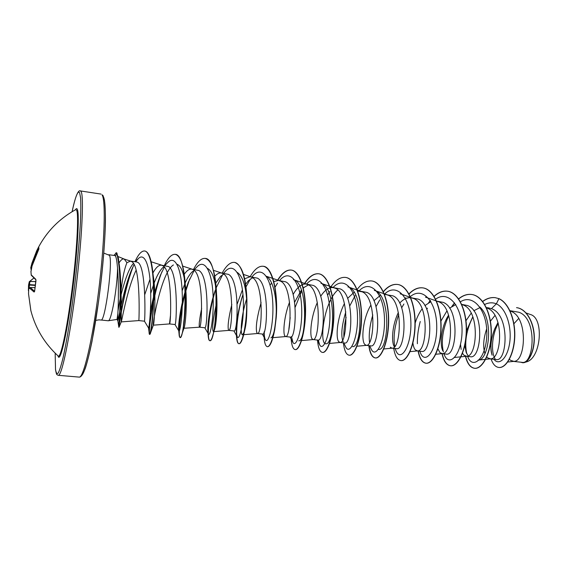 <?xml version="1.0" encoding="UTF-8"?>
<svg xmlns="http://www.w3.org/2000/svg" width="568" height="568" viewBox="0 0 568 568"><rect width="100%" height="100%" fill="white"/><g stroke="black" fill="none" stroke-linecap="round" stroke-linejoin="round"><path stroke-width="0.85" d="M38.844 249.111L32.071 265.923L30.949 271.774M31.226 275.111L30.942 271.49L31.219 274.841L35.741 279.279L35.969 280.89L34.662 290.958M38.66 248.386L32.504 263.545L31.907 263.247L36.664 250.857C45.305 232.979 58.348 219.22 75.8 209.578L76.673 210.309C78.888 214.889 76.893 251.226 71.923 290.255C66.981 329.319 60.719 358.351 58.255 356.093L58.085 355.937M38.631 248.18L38.184 247.826L38.723 246.917L38.915 248.77M133.48 263.431C128.666 268.039 123.462 284.369 120.302 298.2L117.981 310.987M133.501 265.689C124.399 288.196 118.904 326.039 119.074 327.189L120.43 305.463C120.608 291.235 120.814 279.704 118.371 258.12L118.996 262.963C120.53 260.542 121.907 259.2 123.114 258.944L124.229 259.072L126.927 262.672C123.945 270.02 121.737 281.863 120.302 298.2M114.935 255.55L115.56 256.14C116.348 257.744 117.008 261.749 117.548 268.131C117.328 288.019 111.229 321.836 108.197 320.771L100.99 320.004C105.115 322.702 113.231 260.584 109.404 255.323L103.809 253.094M509.354 359.345L510.703 360.375L513.848 361.362C525.677 361.93 528.552 317.065 510.639 311.172L510.064 310.952M497.994 322.475L494.7 328.907C490.638 339.607 489.779 348.376 492.115 355.206M494.955 315.481L490.432 321.183M486.662 328.915C483.389 338.727 482.821 346.949 484.944 353.58M486.755 357.002L487.578 357.847L490.482 358.827C501.736 359.509 504.64 313.998 487.138 308.104L486.499 307.863M513.01 361.354L521.928 362.327C533.991 365.274 537.953 318.57 518.875 312.244L509.929 310.675M489.751 358.827L496.247 359.53C507.132 362.349 510.454 315.02 491.434 308.665L488.494 307.877M472.512 317.363L466.477 330.825M464.809 345.472L466.221 352.515L467.798 355.22M480.209 307.501L473.755 310.76M471.191 313.167L465.973 320.728M460.527 344.393L461.152 349.426M462.508 353.289L463.992 355.27L466.655 356.243C477.297 357.038 480.223 310.866 463.161 304.981L461.748 304.483M466.03 356.235L470.368 356.711C481.288 359.615 485.285 311.711 467.549 305.548L461.699 304.377M448.578 315.162C441.322 326.344 439.476 343.718 442.728 350.655M455.813 304.562L449.579 308.175M446.924 310.923L440.924 321.112M437.765 348.511L439.93 352.636L442.351 353.608C452.348 354.517 455.28 307.671 438.695 301.786L436.501 301.104M441.819 353.601L446.249 354.084C456.509 356.874 460.364 308.516 443.168 302.375L436.494 301.083M430.913 301.615L424.899 305.612M422.145 308.793C419.156 312.876 416.827 317.654 415.165 323.128M412.922 343.008C413.355 346.331 414.171 348.645 415.378 349.952L417.551 350.91C426.873 351.94 429.798 304.405 413.71 298.534L411.026 297.76C407.107 297.355 403.33 299.144 399.687 303.113M417.111 350.91L421.633 351.4C431.162 354.169 434.932 305.279 418.282 299.13L411.026 297.76M398.374 312.492C392.332 324.662 391.175 341.041 394.114 346.494M390.315 347.218L391.892 348.156L396.507 348.66C405.303 351.393 408.917 301.864 392.871 295.814L384.486 294.366M391.892 348.156L392.247 348.163C400.852 349.306 403.77 301.068 388.207 295.204L385.615 294.437M380.397 295.332L373.936 300.699M370.925 305.044C362.76 318.463 361.028 340.175 364.727 344.421L366.417 345.358C374.269 346.622 377.159 297.66 362.164 291.81L357.677 291.043M366.14 345.351L370.847 345.869C378.884 348.468 382.349 298.484 366.928 292.428L359.665 291.05M345.791 311.889C341.574 326.117 340.715 336.079 343.2 341.794M354.105 292.25L347.609 298.406M344.449 303.582C337.158 317.278 335.546 337.498 338.606 341.567L340.047 342.49C347.105 343.874 349.952 294.174 335.56 288.338L333.153 287.585C328.787 287.259 324.633 290.163 320.693 296.304M339.841 342.49L344.648 343.008C351.862 345.607 355.206 294.991 340.424 288.97L333.153 287.585M317.349 302.538C310.994 316.326 309.51 334.786 311.917 338.649L313.124 339.565C319.344 341.063 322.134 290.61 308.374 284.795L306.074 284.05C301.523 283.78 297.213 287.252 293.152 294.458M312.975 339.558L317.888 340.097C324.257 342.618 327.438 291.363 313.351 285.441L306.074 284.05M308.488 284.852L303.688 287.621M301.43 290.014L294.664 302.14M290.198 317.562L288.849 329.312M289.581 302.119C284.22 315.709 282.878 332.06 284.66 335.667L285.626 336.568C290.958 338.194 293.684 286.961 280.592 281.174L278.405 280.436L273.811 281.579M290.553 337.101C296.027 339.529 299.052 287.763 285.676 281.834L278.405 280.436M271.71 283.183L270.048 284.916M261.095 302.588C256.928 317.413 255.501 327.424 256.807 332.628L257.531 333.515C261.933 335.255 264.574 283.233 252.199 277.468L250.126 276.744L244.63 278.767M257.474 333.508L262.608 334.069C267.159 336.462 270.02 284 257.396 278.142L250.126 276.744C254.372 269.409 258.674 265.909 263.034 266.25C271.035 267.045 276.58 286.187 276.353 307.913C276.197 329.646 270.971 347.346 267.315 346.672C265.192 346.153 264.092 341.68 264.014 333.253L264.021 332.273M252.625 277.738L248.486 280.599L245.624 284.192M242.415 289.872L237.197 303.965M231.822 304.427C228.769 317.065 227.612 325.428 228.343 329.511L228.826 330.384C232.248 332.252 234.783 279.413 223.167 273.684L221.215 272.967C219.12 272.739 216.976 273.84 214.782 276.275M228.797 330.384L234.051 330.959C237.63 333.217 240.299 280.152 228.478 274.372L221.215 272.967M223.749 274.088L220.569 276.368L215.762 283.148M201.654 308.417C199.808 317.547 199.006 323.519 199.24 326.33L199.489 327.189C201.881 329.184 204.288 275.508 193.475 269.807L191.643 269.111C189.243 268.884 186.766 270.602 184.224 274.28M177.138 264.283C180.965 265.923 183.634 272.384 185.154 283.673C187.774 302.851 185.211 326.983 183.933 328.261L199.489 327.189L204.849 327.779C207.412 329.951 209.911 276.311 198.906 270.517L191.643 269.111M194.228 270.389L191.956 272.093C189.556 274.514 187.27 278.192 185.104 283.148M185.09 283.183L182.136 290.795M170.407 315.986L169.498 323.923C170.805 326.011 173.055 271.504 163.101 265.845L161.404 265.164C158.657 264.979 155.824 267.606 152.891 273.052M185.502 290.482C179.978 308.303 177.855 328.119 178.742 330.803L174.987 324.52C176.492 326.664 178.778 272.235 168.661 266.577L161.404 265.164M164.024 266.662L162.633 267.762C159.643 270.794 156.818 275.899 154.148 283.07M153.651 284.419L150.719 293.415M149.973 279.264L144.79 294.529M144.62 320.366L144.435 321.161C145.088 321.751 146.367 268.004 138.173 262.601L136.725 261.947L130.47 261.117L126.927 262.672M144.442 321.19L138.826 320.579C139.004 322.574 141.056 267.379 132.024 261.798L130.47 261.117M495.282 359.267C490.901 352.316 491.568 335.475 498.271 323.412M525.173 362.27L526.813 361.795C541.141 357.684 544.222 317.952 530.441 314.523L526.138 312.982M518.662 318.513L513.919 323.732M491.434 308.665L496.368 303.823C506.741 308.644 512.159 328.283 509.539 343.725C507.032 359.296 498.512 365.792 494.032 359.288M492.058 355.043C490.021 347.382 490.901 338.67 494.7 328.907M484.724 304.476C488.665 302.517 492.548 302.297 496.368 303.823L498.903 298.669C509.269 303.433 515.701 321.63 514.459 338.833C513.294 356.093 505.406 368.341 498.761 367.453C495.367 366.942 492.804 364.116 491.079 358.969M522.439 362.696L522.631 362.711C528.07 363.499 534.524 352.387 534.339 337.669C534.254 323.007 526.784 308.871 516.724 307.678L516.532 307.65C526.586 308.843 534.062 322.986 534.14 337.648C534.325 352.359 527.871 363.484 522.439 362.696L520.863 362.214M499.102 298.69L495.246 297.675L499.102 298.69C509.468 303.461 515.907 321.651 514.658 338.855C513.493 356.115 505.598 368.362 498.952 367.475L498.853 367.46M118.996 262.963C122.028 280.464 121.112 324.101 121.218 321.9L121.424 321.431C122.305 317.981 128.013 286.755 136.15 270.155M161.972 271.646C152.373 295.871 147.886 335.014 149.782 334.41L150.016 334.211C151.883 332.876 156.022 292.364 152.238 267.5L153.239 275.807C156.619 296.482 153.85 326.493 153.388 325.159C152.039 325.386 161.568 271.681 173.425 264.958M183.748 328.439C183.081 327.949 183.485 322.901 184.962 313.295M207.426 268.344C212.013 270.773 214.988 278.682 216.351 292.087C218.041 308.672 215.911 327.04 214.171 330.675L213.44 331.634C211.75 329.795 212.808 320.125 216.621 302.63M237.246 272.413C242.678 276.084 245.852 285.739 246.775 301.381C247.137 315.574 246.271 325.805 244.176 332.067L242.486 334.765C240.122 335.248 240.853 316.284 246.647 298.91M266.449 276.446C272.796 279.612 276.623 296.574 276.24 312.627C276.048 320.302 275.352 326.536 274.145 331.343C273.045 335.56 271.966 337.726 270.915 337.832M307.274 284.327L293.415 279.655C308.822 282.942 305.953 342.497 298.732 340.828M334.488 287.898L320.948 283.297C337.051 286.883 334.14 345.287 325.975 343.761C319.117 345.145 323.249 302.453 337.832 289.95M361.141 291.391L347.907 286.861C364.649 290.731 361.709 348.014 352.65 346.629M387.241 294.813L374.298 290.362C391.636 294.501 388.668 350.69 378.771 349.426M479.882 307.018C494.366 319.805 488.665 360.829 478.121 360.105L490.482 358.827M134.112 264.518L131.946 269.019C123.121 289.211 117.924 323.384 117.803 320.7L117.022 319.429L117.839 313.721C118.57 304.114 118.641 282.033 117.548 268.131M472.874 316.916C466.378 330.008 464.326 342.241 466.726 353.615M467.585 356.406L467.656 356.576C472.633 370.123 485.967 358.919 486.783 335.425C487.898 311.995 473.918 293.074 460.421 301.807M448.72 315.63C442.784 328.993 441.002 341.077 443.367 351.897M443.942 353.829L444.403 355.036C449.416 367.617 461.898 354.574 462.054 330.796C462.487 307.054 448.571 289.481 435.62 299.194M427.463 308.183L426.753 309.354M420.15 352.174L420.618 353.31C425.581 364.954 437.225 350.08 436.742 326.025C436.536 301.991 422.706 285.853 410.302 296.652M403.891 304.022L401.683 307.813M398.736 314.395C394.519 326.593 393.191 337.286 394.746 346.459M395.832 350.421L396.272 351.429C401.115 362.15 411.921 345.408 410.841 321.097C410.032 296.787 396.301 282.225 384.437 294.231M379.772 299.861L376.03 306.613M372.807 314.984C369.768 325.301 368.667 334.403 369.512 342.291M370.947 348.525L371.351 349.398C375.931 359.004 385.722 341.134 384.394 316.944C383.308 292.747 370.293 278.895 358.948 290.986M355.106 295.687L349.767 305.911M346.118 317.37C344.464 324.505 343.704 330.966 343.846 336.76M345.465 346.459L345.834 347.226C350.087 355.689 358.877 336.845 357.364 312.833C356.086 288.8 343.874 275.523 333.04 287.571M329.852 291.519L327.615 295.133M318.272 340.054L319.699 344.904C323.561 352.259 331.378 332.493 329.738 308.651C328.29 284.767 316.873 272.072 306.564 284.106L306.564 284.106M304.008 287.337L303.333 288.338M301.75 290.951L295.197 307.203M291.49 336.583L292.925 342.44C296.297 348.589 303.078 328.609 301.537 305.186C300.174 281.721 289.957 268.77 280.194 279.818L279.513 280.585M277.525 283.148L275.026 287.223M264.163 331.918L264.177 332.614C264.29 336.235 264.731 338.642 265.483 339.841C268.337 344.79 274.138 324.655 272.704 301.636C271.419 278.576 262.345 265.426 253.193 275.487L251.872 276.971M250.41 278.931L246.001 286.89M242.948 294.586L241.471 299.159C237.431 314.203 235.77 325.727 236.494 333.721L237.346 337.094C239.653 340.899 244.531 320.643 243.203 298.022C242.004 275.359 234.037 262.018 225.51 271.121L223.636 273.286M222.62 274.685L216.174 287.806M215.222 290.433C209.386 307.118 207.022 327.502 208.051 332.82L208.499 334.197C210.231 336.902 214.235 316.561 213.021 294.323C211.907 272.036 204.984 258.546 197.131 266.726L196.4 267.485M194.142 270.439L188.228 282.509L185.786 289.566M178.906 331.158C180.056 332.763 183.237 312.386 182.122 290.539C181.093 268.643 175.178 255.018 168.029 262.274L167.354 262.963M164.379 267.074L160.467 275.075C155.795 287.373 152.423 299.776 150.343 312.308M160.311 275.459C152.054 298.647 148.092 331.669 149.341 334.147L148.539 327.956C149.086 328.51 151.478 308.389 150.513 287.025C149.661 265.355 144.606 252.22 138.315 258.596L135.716 261.805M117.803 320.7L117.839 313.721M495.246 297.675C490.958 297.149 486.755 298.406 482.644 301.43M465.426 356.115C467.223 363.541 470.226 367.595 474.443 368.27C482.083 369.321 490.83 353.516 491.128 333.629C491.547 313.763 482.864 295.743 471.532 294.458C467.116 293.94 462.806 295.403 458.596 298.853M454.521 302.914L451.887 306.4M441.996 353.623C443.629 361.063 446.427 365.11 450.403 365.764C457.609 366.772 465.994 350.74 466.271 330.647C466.669 310.568 458.312 292.413 447.328 291.185C442.784 290.667 438.347 292.385 434.037 296.333M430.232 300.507L428.641 302.694M420.249 321.516C418.154 329.277 417.196 336.682 417.388 343.725M418.091 351.017C419.539 358.507 422.123 362.576 425.851 363.2C432.617 364.173 440.612 347.935 440.875 327.622C441.258 307.324 433.256 289.027 422.642 287.848C417.941 287.33 413.376 289.346 408.953 293.904M405.687 297.817L404.877 298.974M393.709 348.354C394.959 355.909 397.33 359.991 400.809 360.588C407.114 361.511 414.697 345.032 414.938 324.491C415.293 303.972 407.646 285.548 397.415 284.433C392.559 283.929 387.859 286.322 383.315 291.618M368.824 345.642C369.882 353.246 372.012 357.343 375.221 357.925C381.043 358.806 388.2 342.106 388.434 321.339C388.768 300.586 381.511 282.019 371.685 280.954C366.637 280.464 361.773 283.318 357.102 289.524M343.427 342.88C344.279 350.541 346.175 354.652 349.107 355.199C354.425 356.022 361.134 339.075 361.34 318.073C361.646 297.085 354.78 278.384 345.379 277.39C340.104 276.95 335.049 280.414 330.235 287.798M317.547 340.644C318.236 347.992 319.855 351.919 322.425 352.416C327.211 353.204 333.451 336.015 333.643 314.779C333.927 293.549 327.488 274.699 318.527 273.762C313.571 273.343 308.786 276.786 304.171 284.085M291.15 339.053C291.704 345.663 293.045 349.171 295.168 349.576C299.407 350.293 305.151 332.848 305.321 311.363C305.577 289.893 299.57 270.908 291.079 270.041C286.428 269.672 281.898 273.123 277.482 280.393M240.299 303.333C237.19 317.278 235.933 328.467 236.529 336.909C236.884 341.233 237.658 343.491 238.844 343.704C241.897 344.314 246.583 326.344 246.711 304.349C246.91 282.367 241.847 263.091 234.364 262.366C230.281 262.075 226.213 265.654 222.159 273.094M214.463 292.726C209.308 310.291 207.284 330.036 208.357 337.371C208.648 339.479 209.109 340.573 209.734 340.665C216.486 344.18 221.286 257.907 205.048 258.404C201.264 258.149 197.437 261.805 193.567 269.36M187.788 283.688L185.835 290.156M185.523 291.277L185.282 292.172M182.321 304.924C179.452 320.821 178.451 331.272 179.318 336.299L179.971 337.562C185.111 340.956 189.904 253.64 175.065 254.343C171.593 254.137 168.022 257.872 164.344 265.547M149.341 334.147L149.526 334.389C150.577 334.793 153.431 316.291 153.53 293.691C153.708 270.993 150.279 251.262 144.549 250.971C141.482 250.829 138.287 254.407 134.95 261.706M131.946 269.019L132.188 268.423M132.074 268.735C123.291 292.47 118.435 328.091 118.811 327.253L120.217 303.099L120.104 285.108C119.507 276.552 120.153 268.856 116.816 253.193L118.371 258.12M495.438 297.696C491.107 297.178 486.868 298.456 482.729 301.537M465.625 356.164C467.428 363.577 470.432 367.617 474.642 368.291C482.282 369.342 491.036 353.537 491.334 333.657C491.753 313.792 483.07 295.772 471.731 294.487C467.272 293.961 462.92 295.459 458.674 298.974M454.649 303.021L452.263 306.166M442.195 353.644C443.828 361.085 446.625 365.132 450.601 365.785C457.815 366.793 466.2 350.768 466.477 330.668C466.875 310.589 458.518 292.442 447.534 291.214C442.941 290.688 438.468 292.442 434.122 296.468M430.494 300.451L429.003 302.488M418.296 351.038C419.738 358.529 422.329 362.597 426.057 363.222C432.83 364.195 440.825 347.957 441.095 327.644C441.471 307.345 433.469 289.055 422.848 287.877C418.105 287.351 413.497 289.417 409.031 294.061M400.909 360.602L401.015 360.609C407.327 361.532 414.917 345.053 415.158 324.52C415.513 303.994 407.86 285.576 397.628 284.461C392.715 283.957 387.972 286.4 383.4 291.789M369.03 345.671C370.087 353.268 372.225 357.364 375.434 357.946C381.263 358.827 388.427 342.135 388.654 321.367C388.995 300.614 381.731 282.048 371.898 280.982L371.791 280.968M349.221 355.206L349.327 355.22C354.652 356.044 361.362 339.096 361.567 318.101C361.88 297.114 355.007 278.412 345.6 277.425L345.493 277.404M322.539 352.423L322.645 352.437C327.438 353.225 333.686 336.043 333.877 314.807C334.161 293.578 327.715 274.727 318.754 273.79C313.813 273.371 309.042 276.793 304.434 284.05M295.289 349.583L295.403 349.597C299.641 350.321 305.392 332.876 305.563 311.392C305.818 289.921 299.805 270.936 291.313 270.077C286.67 269.701 282.14 273.144 277.724 280.393M264.262 331.627L264.241 334.126M267.429 346.672L267.549 346.693C270.134 346.657 272.541 340.949 274.763 329.568L276.197 317.803C278.334 293.507 272.697 266.591 263.275 266.286L263.154 266.271M242.82 294.955C235.713 317.697 235.188 343.789 239.085 343.725C240.356 343.81 241.712 341.453 243.168 336.639C245.788 327.516 247.03 315.126 246.91 299.464C246.05 277.305 241.947 264.951 234.605 262.402L234.485 262.388M216.649 286.563L216.181 287.962M215.954 288.643C208.207 312.13 206.695 340.885 209.982 340.686C210.636 340.75 211.367 339.678 212.184 337.484C215.038 330.107 217.771 306.99 216.152 287.273C214.64 269.644 211.019 260.03 205.296 258.44L205.169 258.426M189.705 278.881L185.885 290.859M185.544 292.122C179.488 314.438 178.089 337.747 180.219 337.591L181.178 336.419C183.847 331.435 187.348 299.861 184.557 276.872C182.868 262.934 179.786 255.437 175.32 254.379L175.192 254.365M152.238 267.5C150.626 257.098 148.149 251.603 144.804 251.006L144.677 250.992M114.175 255.444L116.213 252.654L116.816 253.193L115.538 256.104M116.213 252.654L117.086 253.229M34.655 291.079L34.094 292.044L34.612 291.398M34.094 292.044L29.522 288.125L28.698 289.055L28.521 293.727L30.899 310.774M28.847 288.65L30.218 287.479L34.925 287.628L30.225 287.493L34.577 291.249M32.788 263.595L31.9 263.254L38.184 247.826M32.717 263.815L31.268 268.607L30.736 267.862L31.907 263.247L30.736 267.862L31.254 269.701M33.831 278.1L29.273 281.756L28.57 284.944M35.777 281.657L29.926 281.423L29.067 288.359M32.064 265.959L30.935 271.504M32.078 265.895L38.432 250.147M35.741 279.279L35.89 279.825M38.837 249.132L38.723 246.917M31.517 268.38L30.736 267.862M28.521 293.656L28.705 288.97M31.261 269.694L30.92 269.339M33.796 278.064L29.287 281.721M35.791 281.558L29.387 281.543L28.549 285.001L35.195 285.42M28.542 285.093L28.4 290.667L28.542 285.093M35.252 285.015L29.231 284.596L28.542 285.079M75.473 209.755C76.233 208.378 76.858 208.243 77.34 209.365C79.754 214.086 77.326 255.018 71.795 296.326C66.3 337.697 59.86 363.896 57.979 355.838M55.522 369.477L55.167 353.168L55.515 369.676C56.843 376.634 56.97 373.85 57.269 374.887L58.305 375.306C61.642 376.463 69.651 338.911 75.778 289.609C81.934 240.335 84.064 196.301 81.117 191.622L80.386 190.919C78.938 189.819 76.02 193.063 72.1 211.694C75.402 196.528 77.901 190.202 79.605 192.708L80.578 197.692C80.919 203.344 80.883 211.303 80.464 221.577C79.328 243.786 76.218 275.217 72.207 304.689C69.147 326.394 65.909 345.046 63.012 357.975C61.166 365.487 59.562 370.521 58.192 373.084C56.992 374.213 56.104 373.013 55.522 369.477M103.007 195.548L104.42 199.943C105.144 205.041 105.478 212.389 105.428 221.996C104.988 242.856 102.389 273.059 98.449 302.261L91.959 341.638C89.694 352.508 87.529 361.227 85.477 367.815C82.438 376.037 80.464 377.244 79.137 377.102C83.418 378.331 92.321 341.162 98.463 292.279C104.64 243.423 105.889 199.624 101.999 194.824L102.822 195.278M80.833 375.924C85.228 375.881 93.99 338.691 99.911 291.036C105.868 243.395 106.969 201.1 103.135 196.308M30.913 310.916L30.771 310.284M31.467 268.643L31.325 269.331M35.933 279.861L34.598 291.455M58.142 355.994L58.255 356.093C44.602 343.576 35.465 328.396 30.835 310.54L28.521 293.72M95.743 320.416C100.145 319.536 98.981 320.04 100.99 320.004M124.229 259.065L118.087 256.551M114.935 255.543L108.807 254.734M488.494 307.87L486.371 307.593M290.546 337.115L285.526 336.568M174.987 324.52L169.498 323.923L153.388 325.166M101.054 194.093L80.386 190.919M79.137 377.102L58.305 375.306M121.218 321.9L138.826 320.579M151.18 261.777L161.987 265.284M182.683 266.101L192.339 269.26M213.447 270.325L222.017 273.151M213.44 331.641L228.826 330.384M243.516 274.45L251.056 276.957M242.486 334.772L257.531 333.515M266.342 276.289L279.47 280.677M272.952 337.655L285.626 336.568M301.572 340.58L313.124 339.565M329.575 343.434L340.047 342.49M356.981 346.231L366.417 345.358M383.805 348.965L392.247 348.163M400.149 293.784L412.808 298.172M410.068 351.635L417.551 350.91M425.482 297.142L437.857 301.466M435.784 354.254L442.351 353.608M461.734 304.448L462.409 304.689M454.024 357.52L466.655 356.243M507.714 362.015L513.848 361.362M130.938 261.223L124.072 259.008M117.022 319.436L108.197 320.771M264.177 332.614L264.014 333.253M236.494 333.721L236.529 336.909M208.051 332.82L208.357 337.371M178.757 330.903L179.318 336.299M117.753 320.26L118.826 327.154M444.403 355.036L443.949 353.829M420.618 353.31L419.745 351.194M396.272 351.429L394.987 348.496M371.351 349.398L369.661 345.734M345.834 347.226L343.746 342.916M319.699 344.904L317.235 340.026M292.925 342.44L290.099 337.065M265.483 339.841L262.331 334.041M253.193 275.487L251.83 276.971M237.346 337.094L233.902 330.945M225.51 271.121L223.494 273.265M208.499 334.197L204.792 327.771M197.131 266.726L194.476 269.481M168.029 262.274L164.763 265.597M148.539 327.956L144.428 321.161M138.315 258.596L135.184 261.734M121.424 321.431L119.074 327.189M153.381 325.152L150.016 334.211M185.154 283.673L184.557 276.872M183.933 328.261L181.178 336.419M216.351 292.087L216.152 287.273M214.171 330.675L212.184 337.484M246.775 301.381L246.91 299.464M244.176 332.067L243.168 336.639M276.24 312.627L276.197 317.803M274.145 331.343L274.763 329.568M114.203 255.451L114.495 254.684M34.925 287.621L30.218 287.479M31.297 275.281L35.898 279.832M38.851 249.16L38.418 250.154M30.906 310.852L30.771 310.249"/></g></svg>
